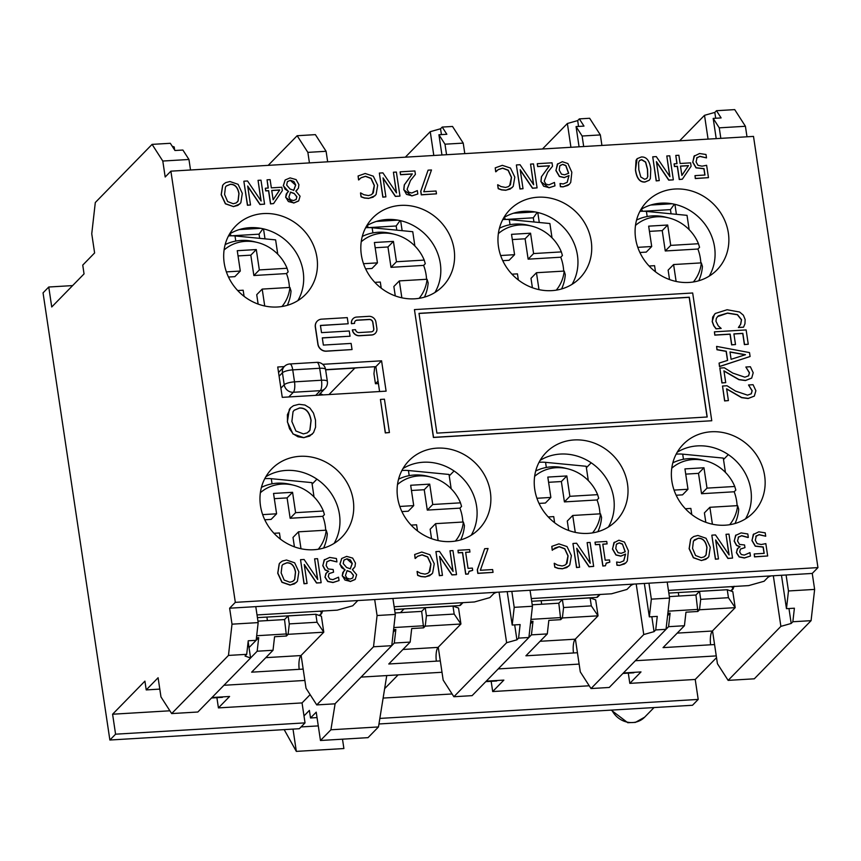 <?xml version="1.0" encoding="UTF-8"?>
<svg xmlns="http://www.w3.org/2000/svg" width="861" height="861" viewBox="0 0 861 861"><rect width="100%" height="100%" fill="white"/><g stroke="black" fill="none" stroke-linecap="round" stroke-linejoin="round"><path stroke-width="1.29" d="M647.181 216.531L646.417 211.408L687.024 215.347L689.155 229.65M646.417 211.408A16.725 4.348 171.5 0 0 639.906 211.365M635.493 225.442A40.553 37.045 -135.7 0 1 668.814 217.93L665.779 217.176A45.568 41.629 44.3 0 0 636.559 220.082M668.814 217.93A40.553 37.045 -135.7 0 1 698.465 243.728L699.562 247.322L697.894 249.033A45.568 41.629 -135.7 0 1 700.822 262.917M698.712 280.783A45.568 41.629 44.3 0 0 702.425 266.49L701.338 262.885A40.553 37.045 -135.7 0 1 693.374 281.967M637.786 247.344L651.712 246.515L648.667 226.152L667.684 225.022L670.73 245.385L698.465 243.728M670.73 245.385L665.262 250.971L697.894 249.033M655.49 271.807L654.575 265.683L649.097 266.006M639.884 252.488L646.245 252.112L651.712 246.515M667.684 225.022L662.227 230.619L665.262 250.971M669.535 279.556L668.136 270.139L673.593 264.542L676.122 281.45M649.442 231.372L662.227 230.619M701.338 262.885L673.593 264.542M600.354 134.929L589.645 118.269L579.345 118.893L583.984 126.104L576.063 126.578L582.122 136.016L600.354 134.929L601.925 145.455M159.802 689.101L146.219 689.919L144.917 681.126L112.597 714.221L169.897 710.799M112.597 714.221L115.578 734.185L305.031 722.874L302.05 702.92L310.132 694.644M211.989 697.518L229.586 696.474L218.425 707.903L302.05 702.92M218.425 707.903L216.897 697.668M383.123 698.077L452.09 693.966M379.852 718.418L698.206 699.423L692.502 705.267L378.958 723.972M623.386 672.979L640.993 671.924L629.822 683.365L695.225 679.458L698.206 699.423M629.822 683.365L628.293 673.13M190.529 169.994L188.957 159.479L182.887 150.04L174.955 150.503L170.317 143.292L152.085 144.379L95.302 202.529L91.75 233.783L94.613 252.94L82.742 265.113L84.044 273.895L51.735 306.979L48.754 287.014L72.625 285.594M486.25 681.159L503.857 680.104L492.686 691.544L589.225 685.787M492.686 691.544L491.157 681.309M224.086 249.981A40.553 37.045 -135.7 0 1 257.407 242.479L254.372 241.715A45.568 41.629 44.3 0 0 225.151 244.621M257.407 242.479A40.553 37.045 -135.7 0 1 287.068 268.266L288.155 271.872L286.498 273.572A45.568 41.629 -135.7 0 1 289.414 287.466M287.305 305.321A45.568 41.629 44.3 0 0 291.018 291.029L289.931 287.434A40.553 37.045 -135.7 0 1 281.967 306.516M226.378 271.893L240.305 271.054L237.259 250.691L256.287 249.561L259.333 269.923L287.068 268.266M259.333 269.923L253.866 275.52L286.498 273.572M244.083 296.356L243.168 290.222L237.69 290.544M228.477 277.038L234.838 276.65L240.305 271.054M256.287 249.561L250.82 255.157L253.866 275.52M258.139 304.094L256.729 294.688L262.196 289.092L264.725 305.999M238.045 255.921L250.82 255.157M289.931 287.434L262.196 289.092M174.675 150.062L174.202 146.951L172.222 146.252M260.366 492.729A40.553 37.045 -135.7 0 1 293.687 485.227L290.652 484.463A45.568 41.629 44.3 0 0 261.432 487.369M293.687 485.227A40.553 37.045 -135.7 0 1 323.349 511.014L324.436 514.62L322.767 516.32A45.568 41.629 -135.7 0 1 325.695 530.215M323.585 548.07A45.568 41.629 44.3 0 0 327.298 533.777L326.211 530.182A40.553 37.045 -135.7 0 1 318.247 549.264M262.659 514.63L276.585 513.802L273.54 493.439L292.568 492.309L295.603 512.672L323.349 511.014M295.603 512.672L290.146 518.268L322.767 516.32M280.363 539.104L279.448 532.97L273.97 533.293M264.757 519.775L271.118 519.398L276.585 513.802M292.568 492.309L287.1 497.906L290.146 518.268M294.419 546.843L293.009 537.425L298.476 531.829L300.995 548.737M274.325 498.67L287.1 497.906M326.211 530.182L298.476 531.829M257.428 617.628L306.344 614.797M316.923 479.157L312.112 484.086M258.171 622.611L232.007 624.171L228.466 655.425L246.698 654.338L248.237 640.788L256.158 640.315L258.171 622.611L255.782 606.639L374.686 599.547L377.075 615.518L373.523 646.772L391.755 645.685L395.307 614.431L377.075 615.518M228.466 655.425L171.673 713.575L197.836 712.015L250.583 657.998L248.14 641.639M671.774 468.19A40.553 37.045 -135.7 0 1 705.094 460.678L702.049 459.925A45.568 41.629 44.3 0 0 672.828 462.831M705.094 460.678A40.553 37.045 -135.7 0 1 734.745 486.476L735.843 490.07L734.175 491.771A45.568 41.629 -135.7 0 1 737.102 505.665M734.993 523.531A45.568 41.629 44.3 0 0 738.706 509.238L737.608 505.633A40.553 37.045 -135.7 0 1 729.654 524.715M674.066 490.092L687.982 489.263L684.947 468.901L703.964 467.76L707.01 488.122L734.745 486.476M707.01 488.122L701.543 493.719L734.175 491.771M691.77 514.555L690.856 508.42L685.378 508.754M676.165 495.236L682.525 494.86L687.982 489.263M703.964 467.76L698.508 473.356L701.543 493.719M705.816 522.304L704.406 512.887L709.873 507.29L712.402 524.198M685.722 474.12L698.508 473.356M737.608 505.633L709.873 507.29M668.825 593.089L717.74 590.259M728.32 454.608L723.509 459.537M636.193 583.941L643.759 634.546L591.012 688.552L609.244 687.465L666.027 629.316L669.578 598.061L667.189 582.09L786.093 574.997L788.472 590.969L786.47 608.684L794.391 608.21L792.852 621.75L811.084 620.663L814.635 589.408L788.472 590.969M322.714 364.321L381.574 360.813L386.105 391.152L282.268 397.351L277.726 367.001L284.227 366.614M395.307 614.431L392.917 598.46L511.821 591.367L514.211 607.339L512.198 625.043L520.119 624.569L518.591 638.119L528.891 637.495L532.442 606.252L530.053 590.28L648.957 583.188L651.346 599.148L649.334 616.863L657.255 616.39L655.716 629.929L666.027 629.316M379.593 391.54L375.87 366.646L325.598 369.649M235.322 602.356L170.887 171.167L753.504 136.404L817.95 567.603L235.322 602.356L229.629 608.2L255.782 606.639M260.485 505.794A48.916 44.686 -135.7 0 1 271.861 468.858A48.916 44.686 -135.7 0 1 338.072 471.064A48.916 44.686 -135.7 0 1 341.849 537.199A48.916 44.686 -135.7 0 1 293.472 546.487A48.916 44.686 -135.7 0 1 260.485 505.794M397.621 497.615A48.916 44.686 -135.7 0 1 408.997 460.678A48.916 44.686 -135.7 0 1 475.207 462.884A48.916 44.686 -135.7 0 1 478.985 529.02A48.916 44.686 -135.7 0 1 430.597 538.308A48.916 44.686 -135.7 0 1 397.621 497.615M534.756 489.435A48.916 44.686 -135.7 0 1 546.132 452.488A48.916 44.686 -135.7 0 1 612.343 454.694A48.916 44.686 -135.7 0 1 616.121 520.84A48.916 44.686 -135.7 0 1 567.733 530.128A48.916 44.686 -135.7 0 1 534.756 489.435M671.881 481.256A48.916 44.686 -135.7 0 1 683.268 444.308A48.916 44.686 -135.7 0 1 749.479 446.515A48.916 44.686 -135.7 0 1 753.246 512.661A48.916 44.686 -135.7 0 1 704.868 521.949A48.916 44.686 -135.7 0 1 671.881 481.256M224.204 263.046A48.916 44.686 -135.7 0 1 235.58 226.109A48.916 44.686 -135.7 0 1 301.791 228.316A48.916 44.686 -135.7 0 1 305.569 294.451A48.916 44.686 -135.7 0 1 257.191 303.739A48.916 44.686 -135.7 0 1 224.204 263.046M361.34 254.867A48.916 44.686 -135.7 0 1 372.716 217.93A48.916 44.686 -135.7 0 1 438.927 220.136A48.916 44.686 -135.7 0 1 442.705 286.272A48.916 44.686 -135.7 0 1 394.327 295.56A48.916 44.686 -135.7 0 1 361.34 254.867M498.476 246.687A48.916 44.686 -135.7 0 1 509.852 209.75A48.916 44.686 -135.7 0 1 576.063 211.957A48.916 44.686 -135.7 0 1 579.84 278.092A48.916 44.686 -135.7 0 1 531.452 287.38A48.916 44.686 -135.7 0 1 498.476 246.687M635.612 238.508A48.916 44.686 -135.7 0 1 646.988 201.56A48.916 44.686 -135.7 0 1 713.199 203.766A48.916 44.686 -135.7 0 1 716.976 269.913A48.916 44.686 -135.7 0 1 668.588 279.201A48.916 44.686 -135.7 0 1 635.612 238.508M754.333 396.092L748.123 398.514L741.59 397.653L726.523 388.935M728.406 400.591L724.607 400.935L722.519 386.029L724.725 400.806L728.406 400.591L726.641 388.817L741.708 397.524L748.241 398.395L754.322 396.114L755.883 390.722L753.063 384.706L748.543 384.975L752.18 390.711L751.319 393.757L747.52 395.145L735.509 391.077L727.018 385.76L722.519 386.029M751.212 393.864L752.062 390.829L748.543 384.975M748.263 344.249L746.132 329.935L714.426 331.829L714.899 335.015L730.16 334.1L731.753 344.766L735.509 344.54L733.906 333.885L742.849 333.347L744.517 344.475L748.263 344.249L744.399 344.604L742.731 333.465L733.927 333.993M735.509 344.54L731.635 344.895L730.042 334.229L714.781 335.133L714.426 331.829M751.653 378.13L745.443 380.551L738.91 379.69L723.843 370.973M725.715 382.628L721.927 382.973L719.839 368.067L722.045 382.844L725.715 382.628L723.961 370.854L739.029 379.561L745.561 380.422L751.707 378.065L753.203 372.759L750.383 366.743L745.863 367.012L749.49 372.748L748.639 375.794L744.84 377.183L732.829 373.114L724.338 367.798L719.839 368.067M748.532 375.902L749.371 372.867L745.863 367.012M743.581 327.094L744.948 323.801L745.142 319.528L743.366 315.201L739.61 312.026L727.093 309.745L715.308 313.469L712.693 317.063L712.295 321.433L713.855 325.652L716.137 328.73L721.174 328.428L718.214 325.813L715.954 321.239L716.32 318.333L718.332 315.847L727.588 313.049L737.49 314.631L741.536 319.711L740.697 324.285L738.49 327.395L743.452 327.212L738.372 327.514L740.578 324.403L741.418 319.84L737.371 314.749L727.459 313.178L717.45 316.633M721.174 328.428L716.018 328.848L713.737 325.77L712.176 321.551L714.469 314.243M649.183 180.293L644.921 182.058C639.777 182.371 636.634 178.367 635.461 170.047L637.086 158.747M682.31 179.217L679.264 179.518L677.295 166.377L674.464 166.539L674.077 163.967L674.583 166.421L677.424 166.248L679.383 179.4L682.31 179.217L691.103 166.238L690.597 162.858L680.093 163.493L678.866 155.26L675.799 155.443L677.037 163.665L674.195 163.838M676.897 163.676L675.799 155.443M673.334 179.755L669.75 155.798L666.801 155.981L669.89 176.634L656.286 156.605L652.735 156.82L656.319 180.767L659.268 180.595L656.426 161.631L668.846 180.024L673.216 179.874L668.728 180.143L656.491 162.008M659.268 180.595L656.2 180.896L652.735 156.82M669.718 176.376L666.801 155.981M708.463 177.657L695.301 178.561L694.999 175.622L695.419 178.442L708.463 177.657L706.623 165.312L702.006 166.173L697.948 165.301L696.075 161.933L697.109 157.455M704.847 175.041L703.9 168.767L696.032 167.863L692.718 162.223L694.547 155.647M696.71 157.95L699.918 156.293L706.504 157.897L699.799 156.411L696.592 158.08M567.141 182.371L568.906 175.676L564.203 177.635L559.381 176.494L555.883 170.532L557.831 163.687M569.379 184.254L563.137 186.88L560.382 186.719L560.048 183.511L560.5 186.589L563.255 186.762L567.819 185.459L569.433 184.189L570.725 182.424L571.833 172.243L567.894 163.547L562.319 161.696L557.347 164.257L556.002 170.413L559.499 176.376L564.321 177.517L569.024 175.547L567.205 182.317L563.266 183.963L560.048 183.511M509.658 185.664L511.402 177.42L508.119 170.306L502.576 168.229L498.153 169.692L495.678 171.769L495.236 167.852L495.807 171.651L496.689 170.909M512.252 187.558L505.859 190.281L501.586 189.915L498.218 188.699L497.636 184.857L498.336 188.581L501.705 189.786L505.977 190.163L510.207 189.054L513.21 186.396L514.813 177.097L510.444 168.035L502.329 165.344L495.236 167.852M372.522 193.811L374.255 185.556L370.983 178.453L365.441 176.376L361.007 177.829L358.542 179.917L358.09 175.988L358.66 179.798L359.554 179.045M375.105 195.695L368.712 198.428L364.44 198.052L361.071 196.846L360.501 193.004L361.19 196.728L364.558 197.933L368.831 198.299L373.061 197.201L376.074 194.543L377.678 185.244L373.308 176.182L365.182 173.491L358.09 175.988M523.025 188.71L519.958 189.011L516.374 165.054L520.076 188.893L523.025 188.71L520.195 169.746L532.604 188.139L537.092 187.87L533.508 163.924L530.559 164.096L533.648 184.749L520.044 164.72L516.492 164.935M533.476 184.491L530.559 164.096M537.092 187.87L532.485 188.268L520.248 170.134M399.956 196.017L396.372 172.06L393.423 172.232L396.512 192.896L382.897 172.867L379.357 173.072L382.941 197.029L385.889 196.857L383.048 177.893L395.457 196.286L399.838 196.136L395.339 196.405L383.102 178.27M385.889 196.857L382.822 197.158L379.357 173.072M396.34 192.638L393.423 172.232M554.968 185.868L548.974 187.784L540.902 181.628L541.418 176.763L549.34 165.893L537.662 166.582L537.242 163.805L537.781 166.464L549.458 165.764L541.537 176.645L541.02 181.51L543.614 186.202L549.092 187.666L554.968 185.868L554.462 182.446L548.909 184.878L545.852 184.082L544.227 181.144L547.661 172.318L552.536 166.216L552.03 162.815L537.372 163.687M417.833 194.005L411.838 195.931L403.766 189.775L404.283 184.9L412.204 174.03L400.526 174.729L400.107 171.952L400.645 174.611L412.322 173.911L404.401 184.781L403.884 189.646L406.478 194.349L411.956 195.813L417.833 194.005L417.316 190.593L411.773 193.015L408.717 192.218L407.092 189.28L410.514 180.466L415.4 174.352L414.894 170.952L400.225 171.834M239.875 203.939L233.546 206.608L225.388 203.82L221.159 194.747L222.633 185.363L223.623 184.168M436.473 193.833L421.266 194.855L420.728 191.271L428.089 170.166L420.846 191.142L421.384 194.737L436.473 193.833L436.053 191.024L423.773 191.755L431.479 169.961L428.089 170.166M250.508 204.972L247.441 205.273L243.857 181.316L247.559 205.144L250.508 204.972L247.677 186.008L260.087 204.401L264.575 204.132L261.001 180.175L258.052 180.347L261.131 201.011L247.527 180.982L243.986 181.187M260.958 200.753L258.052 180.347M264.575 204.132L259.968 204.52L247.731 186.385M273.561 203.594L270.505 203.896L268.546 190.755L265.715 190.916L265.328 188.333L265.834 190.798L268.664 190.625L270.623 203.766L273.561 203.594L282.354 190.615L281.848 187.235L271.344 187.859L270.117 179.637L267.05 179.82L268.277 188.042L265.446 188.215M268.148 188.053L267.05 179.82M312.295 434.159L303.879 437.7L292.998 433.987L287.359 421.89L289.328 409.373L290.62 407.802M298.498 201.043L293.719 203.056L285.658 197.384L287.294 192.412M288.424 191.476L283.301 185.696L285.109 180.046M297.217 189.915L295.807 191.056M623.708 560.898L625.473 554.193L620.77 556.163L615.949 555.011L612.462 549.06L614.399 542.204M625.947 562.771L619.705 565.408L616.96 565.236L616.616 562.029L617.079 565.117L619.823 565.29L624.386 563.987L626.012 562.717L627.303 560.942L628.401 550.771L624.462 542.075L618.898 540.213L613.915 542.785L612.58 548.931L616.067 554.893L620.889 556.034L625.592 554.075L623.773 560.834L619.834 562.481L616.616 562.029M389.42 432.556L385.297 432.922L380.433 399.429L385.416 432.792L389.42 432.556L384.436 399.192L380.433 399.429M711.767 420.749L433.417 437.474L414.442 309.594L433.535 437.356L711.767 420.749L692.674 292.988L414.442 309.594M296.442 582.423L290.114 585.103L281.956 582.316L277.726 573.243L279.201 563.858L280.18 562.663M352.041 349.566L351.116 343.421L323.37 345.078L322.294 337.856L350.04 336.21L349.254 330.99L321.519 332.637L320.432 325.426L348.178 323.768L347.263 317.623L321.648 319.151A7.717 7.049 44.3 0 0 317.235 321.131A7.717 7.049 44.3 0 0 315.438 326.965L318.01 344.163A7.717 7.049 44.3 0 0 326.427 351.094L352.041 349.566L326.308 351.213A7.717 7.049 -135.7 0 1 317.892 344.282L315.32 327.083A7.717 7.049 -135.7 0 1 317.117 321.25A7.717 7.049 -135.7 0 1 317.171 321.196M348.178 323.768L320.453 325.533M350.04 336.21L322.315 337.975M321.142 582.628L317.558 558.671L314.609 558.843L317.698 579.496L304.094 559.478L300.543 559.682L304.127 583.64L307.076 583.467L304.245 564.493L316.654 582.897L321.024 582.746L316.536 583.015L304.299 564.881M307.076 583.467L304.008 583.758L300.543 559.682M317.526 579.238L314.609 558.843M375.31 333.325A6.436 5.876 -135.7 0 1 375.245 333.39A6.436 5.876 -135.7 0 1 371.565 335.037L359.371 335.768A6.436 5.876 -135.7 0 1 352.353 329.989L352.472 329.86A6.436 5.876 44.3 0 0 359.489 335.639L371.683 334.918A6.436 5.876 44.3 0 0 375.364 333.272A6.436 5.876 44.3 0 0 376.87 328.407L375.923 322.111A6.436 5.876 44.3 0 0 368.906 316.331L356.712 317.063A6.436 5.876 44.3 0 0 353.032 318.71A6.436 5.876 44.3 0 0 351.536 323.564L354.581 323.392A3.218 2.938 -135.7 0 1 357.175 320.131L369.369 319.409A3.218 2.938 -135.7 0 1 372.878 322.294L373.814 328.59A3.218 2.938 -135.7 0 1 371.231 331.84L359.037 332.572A3.218 2.938 -135.7 0 1 355.528 329.677L352.472 329.86M373.007 331.076A3.218 2.938 44.3 0 0 373.696 328.708L372.759 322.412A3.218 2.938 44.3 0 0 369.251 319.528L357.057 320.26A3.218 2.938 44.3 0 0 355.27 321.024M354.581 323.392L351.417 323.693A6.436 5.876 -135.7 0 1 352.913 318.828A6.436 5.876 -135.7 0 1 352.967 318.774M336.931 561.921L336.425 558.52L329.709 557.433L324.177 559.994L322.886 565.516L325.2 569.842L328.633 571.209L325.845 573.512L325.071 577.064L327.858 581.358L333.067 582.423L339.051 580.572L338.545 577.182L332.906 579.636L329.903 579.066L328.267 576.536L329.053 573.577L333.562 572.167L333.164 569.508L328.106 568.949L326.158 565.559L326.911 561.759L330.312 560.199L336.931 561.921L330.193 560.317L326.793 561.878M333.562 572.167L328.999 573.641M339.051 580.572L332.949 582.542L327.74 581.487L324.952 577.182L326.416 572.802M328.536 571.478L325.081 569.971L322.767 565.645L324.575 559.532M767.678 555.98L754.516 556.884L754.214 553.946L754.634 556.766L767.678 555.98L765.827 543.635L761.221 544.507L757.163 543.625L755.291 540.256L756.324 535.779M764.062 553.365L763.115 547.09L755.248 546.186L751.933 540.547L753.762 533.971M755.926 536.274L759.133 534.616L765.72 536.22L759.015 534.735L755.807 536.403M355.066 579.528L350.287 581.552L342.226 575.88L343.862 570.908M344.992 569.971L339.869 564.192L341.666 558.531M353.785 568.411L352.375 569.541M747.983 537.512L741.601 535.779L738.189 537.329M748.327 537.382L747.822 533.981L741.106 532.894L735.585 535.456L734.282 540.977L736.607 545.304L740.04 546.67L737.253 548.963L736.478 552.514L739.255 556.819L744.474 557.874L750.458 556.034L749.953 552.633L744.313 555.087L741.31 554.527L739.664 551.998L740.46 549.038L744.959 547.628L740.395 549.092M750.458 556.034L744.356 558.003L739.136 556.938L736.359 552.644L737.812 548.263M739.943 546.939L736.489 545.422L734.164 541.095L735.983 534.982M429.09 572.339L430.834 564.095L427.551 556.981L422.008 554.904L417.585 556.357L415.11 558.445L414.668 554.516L415.228 558.326L416.121 557.584M431.684 574.222L425.291 576.956L421.018 576.59L417.65 575.374L417.068 571.532L417.768 575.256L421.137 576.461L425.409 576.838L429.639 575.729L432.642 573.071L434.245 563.772L429.876 554.71L421.761 552.019L414.668 554.516M718.483 558.918L715.416 559.22L711.832 535.262L715.534 559.101L718.483 558.918L715.642 539.955L728.051 558.348L732.55 558.079L728.966 534.121L726.017 534.304L729.106 554.958L715.491 534.929L711.95 535.144M728.933 554.699L726.017 534.304M732.55 558.079L727.932 558.466L715.706 540.331M456.524 574.545L452.94 550.588L449.991 550.771L453.08 571.424L439.476 551.395L435.924 551.61L439.508 575.568L442.457 575.385L439.627 556.421L452.036 574.814L456.405 574.674L451.917 574.933L439.68 556.809M442.457 575.385L439.39 575.686L435.924 551.61M452.908 571.166L449.991 550.771M707.85 557.885L701.511 560.554L693.363 557.767L689.123 548.705L690.597 539.309L691.587 538.125M472.689 570.294L472.355 568.099L468.04 568.357L465.64 552.299L469.955 552.041L469.589 549.598L457.998 550.287L458.235 552.859L462.465 552.611L465.683 574.19L468.158 574.05L469.191 571.209L472.571 570.412L468.879 571.489M469.955 552.041L465.661 552.418M605.412 565.774L602.829 566.043L599.6 544.453L595.381 544.712L595.016 542.258L595.5 544.582L599.719 544.335L602.948 565.925L605.412 565.774L606.327 563.051L609.825 562.136L609.502 559.951L605.186 560.21L602.786 544.152L607.102 543.894L606.736 541.451L595.134 542.139M607.102 543.894L602.797 544.26M609.825 562.136L606.015 563.331M493.041 572.371L477.833 573.394L477.295 569.799L484.668 548.705L477.414 569.681L477.952 573.265L493.041 572.371L492.621 569.552L480.341 570.283L488.058 548.5L484.668 548.705M579.593 567.238L576.526 567.528L572.952 543.582L576.644 567.41L579.593 567.238L576.762 548.274L589.172 566.667L593.659 566.398L590.086 542.441L587.137 542.613L590.226 563.277L576.612 543.248L573.071 543.452M590.043 563.019L587.137 542.613M593.659 566.398L589.053 566.786L576.816 548.651M566.237 564.192L567.969 555.937L564.687 548.834L559.155 546.746L553.203 549.49M554.721 548.209L552.256 550.297L551.804 546.369L552.375 550.179L553.268 549.426M568.82 566.075L562.427 568.809L558.154 568.432L554.785 567.227L554.204 563.385L554.904 567.098L558.272 568.314L562.545 568.68L566.775 567.582L569.778 564.924L571.381 555.625L567.012 546.563L558.897 543.872L551.804 546.369M727.502 360.436L726.146 351.385L716.955 349.738L716.6 346.402L717.073 349.609L726.264 351.256L727.631 360.393L719.096 363.094L719.592 366.463L750.092 356.497L749.511 352.59L716.6 346.402M750.092 356.497L719.473 366.582L719.096 363.094M731.097 359.306L729.999 351.923L745.497 354.71L731.097 359.306M745.217 354.797L730.02 352.074M554.839 548.091L559.273 546.627L564.805 548.705L568.088 555.819L567.055 563.18L564.945 565.16L562.158 565.968L557.551 565.085L554.323 563.255M457.998 550.287L458.353 552.74L462.583 552.482L465.801 574.072L468.276 573.921M701.629 560.436L705.837 559.349L708.797 556.733L710.271 547.327L706.063 538.276L697.905 535.467L693.751 536.521L691.641 538.06L690.716 539.19L689.241 548.575L693.482 557.648L701.511 560.554M692.545 548.382L693.417 541.042L698.293 538.233C702.92 538.05 705.805 541.149 706.978 547.521L706.117 554.882L704.115 556.895L701.198 557.68L695.57 555.506L692.545 548.382M705.181 556.098L705.988 555.001L706.859 547.639C705.686 541.268 702.802 538.168 698.174 538.351L694.214 539.987M415.346 558.434L417.703 556.238L422.127 554.785L427.669 556.863L430.952 563.966L429.908 571.338L427.809 573.318L425.022 574.115L420.416 573.232L417.187 571.413M744.959 547.628L744.561 544.97L739.502 544.41L737.554 541.02L738.609 536.855M738.308 537.21L741.719 535.66L748.101 537.393M342.344 575.761L344.949 580.034L350.405 581.423L355.281 579.313L356.626 574.685L352.386 569.595L354.98 566.721L355.475 563.083L352.666 558.1L346.66 556.389L341.731 558.477L339.987 564.073L341.602 567.614L345.121 569.896L342.796 572.522L342.226 575.88M343.216 563.568L343.937 560.177L346.972 558.778L350.459 559.994L352.289 563.514L350.341 568.798L346.628 567.507L343.216 563.568M345.455 575.535L347.112 570.595L350.685 571.887L353.484 575.245L352.719 577.979L350.061 579.055L346.929 578.162L345.455 575.535M352.655 578.032L353.365 575.374L350.685 571.887M350.223 568.917L352.171 563.632L346.854 558.897L344.109 559.984M350.567 572.016L346.994 570.714M765.72 536.22L765.203 532.83L758.778 531.84L753.289 534.53L752.051 540.428L755.366 546.068L763.233 546.972L764.191 553.354L754.214 553.946M753.698 534.035L753.171 534.659M324.522 559.585L324.059 560.124M297.4 581.283L298.864 571.865L294.656 562.814L286.498 560.016L282.354 561.06L280.245 562.599L279.319 563.729L277.845 573.125L282.074 582.197L290.232 584.974L294.43 583.898L297.4 581.283M281.138 572.931L282.021 565.591L282.871 564.472L286.896 562.771C291.513 562.588 294.408 565.688 295.571 572.07L294.71 579.421L292.718 581.444L289.802 582.219L284.162 580.056L281.138 572.931M293.773 580.637L294.591 579.539L295.452 572.188C294.29 565.817 291.395 562.717 286.778 562.89L282.817 564.536M436.904 433.126L419.006 313.35L689.306 297.217L707.204 416.993L436.904 433.126M707.075 417.004L689.187 297.346L419.016 313.458M614.345 542.269L613.796 542.904M615.798 548.608L616.358 544.4L619.263 542.839L622.438 544.012L625.247 551.761L621.201 553.332L618.037 552.676L615.798 548.608M625.129 551.879L622.438 544.012M622.32 544.141L619.145 542.957L616.713 543.948M285.777 197.266L288.381 201.539L293.838 202.938L298.713 200.817L300.058 196.2L295.818 191.099L298.412 188.225L298.907 184.598L296.109 179.605L290.092 177.893L285.163 179.981L283.42 185.578L285.034 189.119L288.553 191.4L286.229 194.026L285.658 197.384M288.887 197.04L290.544 192.1L294.118 193.402L296.916 196.76L296.152 199.483L293.504 200.57L290.361 199.666L288.887 197.04M286.659 185.072L287.37 181.693L290.415 180.283L293.892 181.51L295.721 185.018L293.773 190.303L290.06 189.022L286.659 185.072M296.098 199.537L296.797 196.878L294.118 193.402M293.655 190.432L295.603 185.137L290.297 180.401L287.542 181.488M293.999 193.521L290.426 192.229M303.998 437.571L309.594 436.129L313.544 432.642L315.578 427.217L315.513 420.093L313.479 413.097L309.895 408.028L304.966 405.047L299.015 404.293L293.483 405.692L290.674 407.748L287.402 414.679L287.477 421.772L289.544 428.8L293.117 433.858L297.992 436.785L303.879 437.7M291.868 421.503L293.041 411.719L294.182 410.234L299.542 407.963C305.698 407.727 309.562 411.859 311.112 420.362L309.96 430.166L307.302 432.857L303.416 433.901L295.904 431.006L291.868 421.503M308.744 431.77L309.842 430.296L310.993 420.48C309.443 411.978 305.58 407.856 299.424 408.092L294.118 410.299M271.732 190.442L279.728 189.969L273.131 199.806L271.732 190.442M273.12 199.752L279.61 190.087L271.742 190.561M233.665 206.489L237.873 205.402L240.832 202.787L242.307 193.381L238.088 184.319L229.93 181.52L225.786 182.575L223.677 184.114L222.751 185.244L221.277 194.629L225.507 203.702L233.546 206.608M224.57 194.435L225.453 187.095L226.303 185.976L230.328 184.276C234.945 184.103 237.84 187.203 239.003 193.574L238.142 200.925L236.151 202.948L233.234 203.734L227.605 201.56L224.57 194.435M237.206 202.141L238.023 201.054L238.884 193.693C237.722 187.321 234.827 184.222 230.21 184.405L226.249 186.041M358.779 179.906L361.125 177.71L365.559 176.247L371.102 178.324L374.374 185.438L373.34 192.81L371.231 194.78L368.443 195.587L363.848 194.704L360.619 192.875M495.914 171.759L498.271 169.563L502.695 168.11L508.238 170.187L511.52 177.291L510.476 184.663L508.377 186.643L505.59 187.44L500.984 186.557L497.755 184.738M557.767 163.751L557.218 164.386M559.22 170.08L559.79 165.872L562.696 164.311L565.871 165.495L568.68 173.244L564.633 174.815L561.469 174.159L559.22 170.08M568.561 173.362L565.752 165.613L562.577 164.429L560.145 165.43M706.504 157.897L705.998 154.496L699.562 153.516L694.074 156.207L692.836 162.105L696.151 167.744L704.029 168.638L704.976 175.031L694.999 175.622M694.483 155.712L693.955 156.336M680.481 166.065L688.477 165.592L681.88 175.429L680.481 166.065M681.88 175.386L688.477 165.592M688.359 165.71L680.502 166.184M635.579 169.918C636.753 178.249 639.895 182.252 645.04 181.929L649.237 180.229L650.346 178.593L650.787 168.993C649.614 160.63 646.46 156.627 641.305 156.993L637.14 158.682L636.031 160.35L635.461 170.047M638.571 162.385L639.637 160.404L641.703 159.651L645.653 162.019L647.547 169.186L647.806 176.537L646.729 178.518L644.641 179.271L640.778 177L638.819 169.735L638.571 162.385M646.815 178.442L647.687 176.656L647.429 169.316L645.535 162.137L641.585 159.769L639.443 160.598M378.033 381.1L375.45 383.737L373.954 373.76L374.75 366.711M378.399 383.565L375.45 383.737M709.216 276.123A48.916 44.686 44.3 0 0 714.565 247.085A48.916 44.686 44.3 0 0 640.961 209.46M572.081 284.302A48.916 44.686 44.3 0 0 577.44 255.265A48.916 44.686 44.3 0 0 503.825 217.639M434.945 292.492A48.916 44.686 44.3 0 0 440.305 263.444A48.916 44.686 44.3 0 0 366.689 225.83M745.497 518.871A48.916 44.686 44.3 0 0 750.846 489.834A48.916 44.686 44.3 0 0 677.241 452.208M297.82 300.672A48.916 44.686 44.3 0 0 303.169 271.624A48.916 44.686 44.3 0 0 229.553 234.009M381.574 360.813L375.87 366.646M668.427 590.388L748.661 585.609L764.116 581.25L767.689 577.591A8.362 2.174 -8.5 0 1 769.938 576.321L771.004 575.901M531.291 598.567L611.536 593.789L626.991 589.43L630.553 585.781A8.362 2.174 -8.5 0 1 632.803 584.501L633.868 584.081M394.155 606.757L474.4 601.968L489.855 597.609L493.418 593.961A8.362 2.174 -8.5 0 1 495.667 592.68L496.732 592.26M608.361 527.05A48.916 44.686 44.3 0 0 613.71 498.013A48.916 44.686 44.3 0 0 540.105 460.387M471.225 535.23A48.916 44.686 44.3 0 0 476.585 506.193A48.916 44.686 44.3 0 0 402.97 468.567M357.832 600.548L352.719 605.789L337.264 610.148L257.019 614.937M334.09 543.42A48.916 44.686 44.3 0 0 339.449 514.372A48.916 44.686 44.3 0 0 265.834 476.757M170.887 171.167L165.183 177L162.794 161.039L188.957 159.479M392.917 598.46L374.686 599.547M530.053 590.28L511.821 591.367M667.189 582.09L648.957 583.188M817.95 567.603L812.246 573.437L786.093 574.997M669.578 598.061L651.346 599.148M464.8 153.635L463.218 143.109L452.52 126.459L442.21 127.073L446.848 134.284L438.927 134.757L444.986 144.196L463.218 143.109M444.986 144.196L446.568 154.722M582.122 136.016L583.693 146.542M679.609 140.817L704.513 115.32L714.813 112.414L716.481 110.703L721.12 117.925L713.188 118.398L719.258 127.837L745.422 126.276L746.993 136.791M719.258 127.837L720.829 138.352M232.007 624.171L229.629 608.2M597.857 531.711A45.568 41.629 44.3 0 0 601.57 517.418L600.483 513.813A40.553 37.045 -135.7 0 1 592.519 532.894M534.638 476.37A40.553 37.045 -135.7 0 1 567.959 468.858L564.913 468.104A45.568 41.629 44.3 0 0 551.492 466.834A45.568 41.629 44.3 0 0 535.703 471.01M567.959 468.858A40.553 37.045 -135.7 0 1 597.609 494.655L598.707 498.25L597.039 499.961A45.568 41.629 -135.7 0 1 599.966 513.845M554.635 522.735L553.72 516.611L548.242 516.934M600.483 513.813L572.737 515.47L575.266 532.378M539.029 503.416L545.39 503.039L550.857 497.443L547.811 477.08L566.829 475.95L569.874 496.313L597.609 494.655M569.874 496.313L564.407 501.898L597.039 499.961M568.68 530.484L567.281 521.066L572.737 515.47M566.829 475.95L561.372 481.547L564.407 501.898M548.586 482.3L561.372 481.547M536.93 498.271L550.857 497.443M531.7 601.269L596.716 597.394A1.668 1.528 44.3 0 0 597.674 596.964L600.117 594.467M591.195 462.798L586.384 467.717M530.43 623.924L532.981 621.308L531.441 634.858L547.295 633.911L525.91 655.802L577.43 652.735L575.385 639.034M577.43 652.735L580.303 671.903L591.012 688.552M644.34 583.457L649.334 616.863M460.721 539.89A45.568 41.629 44.3 0 0 464.434 525.597L463.347 522.003A40.553 37.045 -135.7 0 1 455.383 541.085M397.502 484.549A40.553 37.045 -135.7 0 1 430.823 477.048L427.788 476.284A45.568 41.629 44.3 0 0 414.356 475.014A45.568 41.629 44.3 0 0 398.568 479.19M430.823 477.048A40.553 37.045 -135.7 0 1 460.484 502.835L461.571 506.429L459.903 508.141A45.568 41.629 -135.7 0 1 462.831 522.024M417.499 530.925L416.584 524.79L411.106 525.113M463.347 522.003L435.601 523.649L438.131 540.557M401.893 511.595L408.254 511.219L413.721 505.622L410.675 485.26L429.704 484.13L432.739 504.492L460.484 502.835M432.739 504.492L427.282 510.089L459.903 508.141M431.544 538.663L430.145 529.246L435.601 523.649M429.704 484.13L424.236 489.726L427.282 510.089M411.45 490.479L424.236 489.726M399.795 506.451L413.721 505.622M394.564 609.448L459.591 605.574A1.668 1.528 44.3 0 0 460.549 605.143L462.981 602.646M454.059 470.978L449.248 475.896M393.294 632.103L395.845 629.499L394.306 643.038L410.159 642.091L388.774 663.992L440.305 660.914L438.249 647.224M440.305 660.914L443.167 680.082L453.876 696.732L506.623 642.726L516.923 639.82L514.695 624.892M499.057 592.12L506.623 642.726M507.204 591.636L512.198 625.043M424.441 297.142A45.568 41.629 44.3 0 0 428.154 282.849L427.067 279.255A40.553 37.045 -135.7 0 1 419.103 298.336M361.222 241.801A40.553 37.045 -135.7 0 1 394.542 234.3L391.507 233.535A45.568 41.629 44.3 0 0 378.076 232.266A45.568 41.629 44.3 0 0 362.287 236.441M394.542 234.3A40.553 37.045 -135.7 0 1 424.204 260.087L425.291 263.692L423.623 265.392A45.568 41.629 -135.7 0 1 426.55 279.287M381.219 288.177L380.304 282.042L374.826 282.365M427.067 279.255L399.332 280.901L401.85 297.809M365.613 268.847L371.974 268.471L377.441 262.874L374.395 242.511L393.423 241.381L396.458 261.744L424.204 260.087M396.458 261.744L391.002 267.34L423.623 265.392M395.274 295.915L393.864 286.498L399.332 280.901M393.423 241.381L387.956 246.978L391.002 267.34M375.181 247.742L387.956 246.978M363.514 263.703L377.441 262.874M438.927 134.757L441.951 154.991M405.337 157.176L430.242 131.679L433.804 155.475M561.576 288.962A45.568 41.629 44.3 0 0 565.29 274.67L564.203 271.075A40.553 37.045 -135.7 0 1 556.238 290.157M498.358 233.622A40.553 37.045 -135.7 0 1 531.678 226.12L528.643 225.356A45.568 41.629 44.3 0 0 515.212 224.086A45.568 41.629 44.3 0 0 499.423 228.262M531.678 226.12A40.553 37.045 -135.7 0 1 561.34 251.907L562.427 255.502L560.759 257.213A45.568 41.629 -135.7 0 1 563.686 271.097M518.354 279.997L517.439 273.863L511.961 274.185M564.203 271.075L536.457 272.722L538.986 289.63M502.749 260.668L509.109 260.291L514.577 254.695L511.531 234.332L530.559 233.202L533.594 253.564L561.34 251.907M533.594 253.564L528.137 259.161L560.759 257.213M532.399 287.735L531 278.318L536.457 272.722M530.559 233.202L525.092 238.798L528.137 259.161M512.306 239.562L525.092 238.798M500.65 255.523L514.577 254.695M576.063 126.578L579.076 146.811M542.473 148.996L567.377 123.5L570.94 147.296M152.085 144.379L162.794 161.039M327.664 161.814L326.093 151.288L315.384 134.639L297.153 135.726L307.861 152.375L326.093 151.288M307.861 152.375L309.433 162.901M713.188 118.398L716.212 138.632M704.513 115.32L708.065 139.116M745.422 126.276L734.713 109.616L716.481 110.703M579.345 118.893L577.677 120.594L567.377 123.5M268.201 165.355L297.153 135.726M812.246 573.437L814.635 589.408M792.852 621.75L791.194 623.461L788.967 608.533M773.329 575.761L780.884 626.367L791.194 623.461M780.884 626.367L728.137 680.373L717.428 663.713L712.521 630.855M811.084 620.663L754.301 678.812L728.137 680.373M655.716 629.929L654.059 631.64L651.831 616.713M532.442 606.252L514.211 607.339M453.876 696.732L472.108 695.645L528.891 637.495M518.591 638.119L516.923 639.82M250.583 657.998L245.03 656.039L246.698 654.338M171.673 713.575L160.964 696.915L158.101 677.747L146.219 689.919M373.523 646.772L316.74 704.911L306.032 688.262L301.124 655.404M391.755 645.685L334.972 703.824L316.74 704.911M496.399 680.9A2.508 0.786 -93.4 0 0 496.625 680.986A2.508 0.786 -93.4 0 0 497.045 680.513M222.138 697.259A2.508 0.786 -93.4 0 0 222.353 697.345A2.508 0.786 -93.4 0 0 222.773 696.872M633.535 672.721A2.508 0.786 -93.4 0 0 633.761 672.807A2.508 0.786 -93.4 0 0 634.18 672.333M400.473 612.645L404.024 608.888M394.575 609.556L404.046 608.985M781.476 575.277L786.47 608.684M643.759 634.546L654.059 631.64M267.416 620.587L266.899 617.068M541.687 604.218L541.16 600.709M678.823 596.038L678.296 592.519M358.563 367.679L354.84 368.088L328.977 394.564M354.84 368.088L325.63 369.832M577.677 120.594L578.549 126.427M441.424 134.607L440.541 128.773L430.242 131.679M440.541 128.773L442.21 127.073M714.813 112.414L715.685 118.248M256.169 640.283L258.709 637.678L257.17 651.217L273.023 650.27L251.638 672.172L303.169 669.094M667.566 615.733L670.116 613.129L668.577 626.679L684.43 625.732L663.045 647.623L714.565 644.555M305.031 722.874L299.327 728.718L109.874 740.019L115.578 734.185M48.754 287.014L43.05 292.858L109.874 740.019M676.402 214.314L674.916 204.326M674.367 204.208L670.45 209.621L671.074 213.797M641.37 209.212L642.693 211.257M643.081 211.257L670.45 209.621M672.118 203.766L650.701 205.036M539.277 222.493L537.781 212.516M537.232 212.387L533.314 217.811L533.938 221.977M504.234 217.392L505.558 219.437M505.945 219.437L533.314 217.811M534.982 211.946L513.565 213.216M402.141 230.673L400.645 220.696M400.096 220.567L396.178 225.991L396.803 230.156M367.109 225.571L368.422 227.627M368.809 227.616L396.178 225.991M397.847 220.125L376.429 221.406M263.509 228.875L265.005 238.863M259.667 238.346L259.043 234.17L262.96 228.746M231.286 235.806L229.973 233.751M259.043 234.17L231.674 235.806M239.293 229.586L260.711 228.305M273.023 650.27L274.562 636.731L286.455 636.021L288.112 634.32L323.79 632.189L321.401 616.218L315.847 614.259L288.101 615.916L284.539 619.565L257.956 621.147M452.983 606.079L454.177 614.065L460.926 624.01L458.536 608.038L452.983 606.079L425.237 607.737L421.675 611.385L395.091 612.967M590.119 597.9L591.313 605.886L598.051 615.83L595.672 599.859L590.119 597.9L562.373 599.547L558.811 603.206L532.216 604.788M727.254 589.72L728.449 597.695L735.186 607.651L732.808 591.679L727.254 589.72L699.509 591.367L695.946 595.016L669.352 596.608M716.266 655.91L635.343 660.731M579.13 664.089L498.207 668.911M441.994 672.269L361.071 677.101M304.859 680.448L223.946 685.281M335.123 703.674L330.915 729.784L320.464 740.492L368.024 737.651L378.474 726.942L386.75 675.562M293.009 729.095L296.335 751.384L343.894 748.543L342.495 739.168M378.474 726.942L330.915 729.784M320.464 740.492L316.224 712.144L310.52 717.977L309.39 710.39L303.998 715.922M317.042 717.59L310.52 717.977M318.279 725.898L301.081 726.932M296.335 751.384L284.173 729.622M398.105 674.884L384.641 688.671M716.524 657.643L695.225 679.458M728.449 597.695L700.703 599.353L699.519 609.771L735.186 607.651L712.37 631.016L677.22 633.104M684.43 625.732L685.969 612.182L697.851 611.482L699.519 609.771M710.605 644.792A11.71 3.659 86.6 0 1 712.37 631.016M699.509 591.367L700.703 599.353M667.845 613.269L670.116 613.129M591.313 605.886L563.568 607.532L562.384 617.95L598.051 615.83L575.234 639.196L540.084 641.284M547.295 633.911L548.834 620.372L560.726 619.662L562.384 617.95M573.469 652.972A11.71 3.659 86.6 0 1 575.234 639.196M562.373 599.547L563.568 607.532M530.71 621.448L532.981 621.308M454.177 614.065L426.432 615.723L425.248 626.141L460.926 624.01L438.098 647.375L402.959 649.474M410.159 642.091L411.698 628.552L423.59 627.841L425.248 626.141M436.333 661.151A11.71 3.659 86.6 0 1 438.098 647.375M425.237 607.737L426.432 615.723M393.574 629.628L395.845 629.499M695.946 595.016L697.851 611.482M698.088 609.394L668.082 611.181M668.577 626.679L666.027 629.283M531.441 634.858L528.891 637.463M394.306 643.038L391.766 645.642M257.17 651.217L250.583 657.965M558.811 603.206L560.726 619.662M560.963 617.574L530.946 619.36M421.675 611.385L423.59 627.841M423.827 625.753L393.811 627.551M299.197 669.331A11.71 3.659 86.6 0 1 300.973 655.555L265.823 657.653M315.847 614.259L317.042 622.245L323.79 632.189L300.973 655.555M317.042 622.245L289.296 623.902L288.112 634.32M288.101 615.916L289.296 623.902M249.023 647.59L256.126 640.326M256.449 637.807L258.709 637.678M284.539 619.565L286.455 636.021M286.691 633.933L256.686 635.73M235.774 241.08L235.01 235.946L275.617 239.885L277.759 254.189M235.01 235.946A16.725 4.348 171.5 0 0 228.509 235.903M272.054 483.817L271.29 478.694L311.897 482.634L314.028 496.937M271.29 478.694A16.725 4.348 171.5 0 0 264.79 478.651M683.462 459.279L682.698 454.156L723.294 458.095L725.436 472.388M682.698 454.156A16.725 4.348 171.5 0 0 676.186 454.113M588.3 480.578L586.158 466.275L545.562 462.335A16.725 4.348 171.5 0 0 539.051 462.292M451.164 488.757L449.033 474.454L408.426 470.515A16.725 4.348 171.5 0 0 401.915 470.472M414.884 246.009L412.753 231.706L372.146 227.767A16.725 4.348 171.5 0 0 365.645 227.724M552.019 237.83L549.888 223.526L509.281 219.587A16.725 4.348 171.5 0 0 502.77 219.544M319.679 615.615L321.584 613.656A1.668 1.528 -135.7 0 1 320.626 614.087L319.28 615.475M319.7 611.192A15.885 4.122 -8.5 0 1 320.626 614.087M731.086 591.066L732.991 589.118A1.668 1.528 -135.7 0 1 732.033 589.548L730.688 590.926M731.107 586.653A15.885 4.122 -8.5 0 1 732.033 589.548M279.104 376.182L282.43 372.781L284.216 384.759A8.362 7.641 44.3 0 0 293.343 392.272A8.362 2.615 -93.4 0 0 294.516 381.853A8.362 2.174 171.5 0 0 284.216 384.759L280.89 388.16M288.758 396.964L293.343 392.272L320.292 390.657A8.362 7.641 44.3 0 0 325.081 388.515A8.362 8.362 0 0 0 327.363 381.445A8.362 2.174 171.5 0 0 321.476 380.239A8.362 2.615 86.6 0 1 320.292 390.657L315.707 395.35M282.43 372.781A8.362 2.174 -8.5 0 1 292.729 369.875A8.362 2.615 -93.4 0 0 289.856 363.966A8.362 8.362 0 0 0 284.378 366.463A8.362 7.641 44.3 0 0 282.43 372.781M294.516 381.853L292.729 369.875L319.679 368.271A8.362 2.174 -8.5 0 1 325.576 369.466A8.362 8.362 0 0 0 316.805 362.352A8.362 2.615 86.6 0 1 319.679 368.271L321.476 380.239L294.516 381.853M599.547 594.499L596.716 597.394M462.411 602.678L459.591 605.574M654.037 707.559L644.641 717.181A20.901 19.093 -135.7 0 1 611.859 710.077M50.627 343.55A20.901 19.093 -135.7 0 1 50.412 342.377A20.901 19.093 -135.7 0 1 50.272 341.204M546.326 467.458L545.562 462.335M409.19 475.638L408.426 470.515M372.91 232.89L372.146 227.767M510.046 224.71L509.281 219.587M321.584 613.656L322.692 610.793M732.991 589.118L734.099 586.255M325.081 388.515L318.57 395.177M284.378 366.463L278.544 372.436M327.363 381.445L325.576 369.466M316.805 362.352L289.856 363.966M323.112 394.908L320.109 393.606M496.625 680.986L485.798 681.632M222.353 697.345L211.526 697.991M633.761 672.807L622.933 673.453M644.641 717.181L635.375 722.401L627.766 722.713L611.181 710.11M51.219 347.51L49.895 338.685"/></g></svg>
